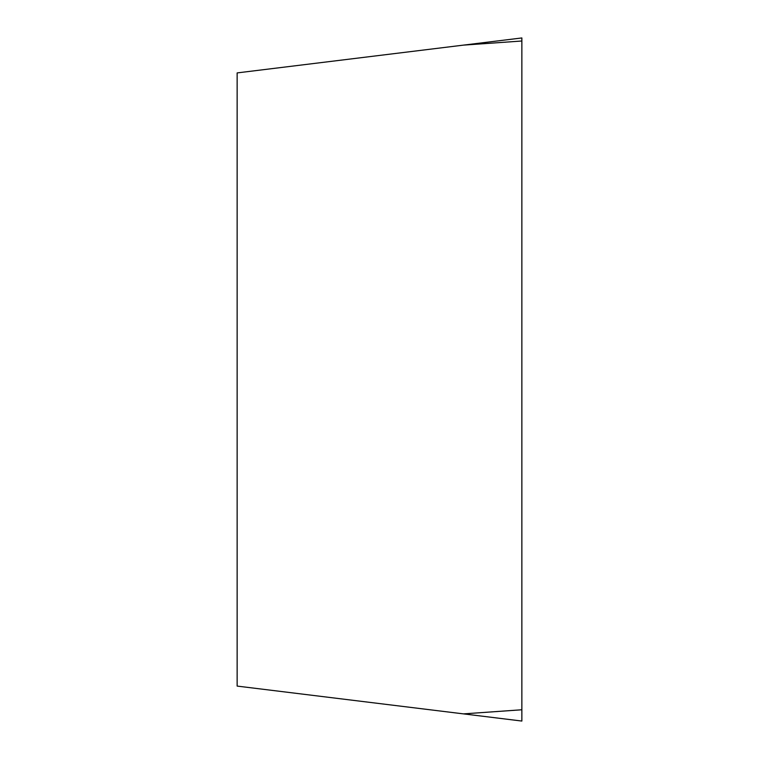 <?xml version="1.0" encoding="UTF-8"?>
<svg xmlns="http://www.w3.org/2000/svg" width="759" height="759" viewBox="0 0 759 759"><rect width="100%" height="100%" fill="white"/><g stroke="black" fill="none" stroke-linecap="round" stroke-linejoin="round"><path stroke-width="1.14" d="M521.86 709.769L521.86 37.95L463.445 45.123L521.86 37.95L521.86 721.05L521.86 709.769L463.445 713.877L521.86 721.05L237.14 686.089L237.14 72.911L521.86 37.95M521.86 41.005L463.445 45.123"/></g></svg>
